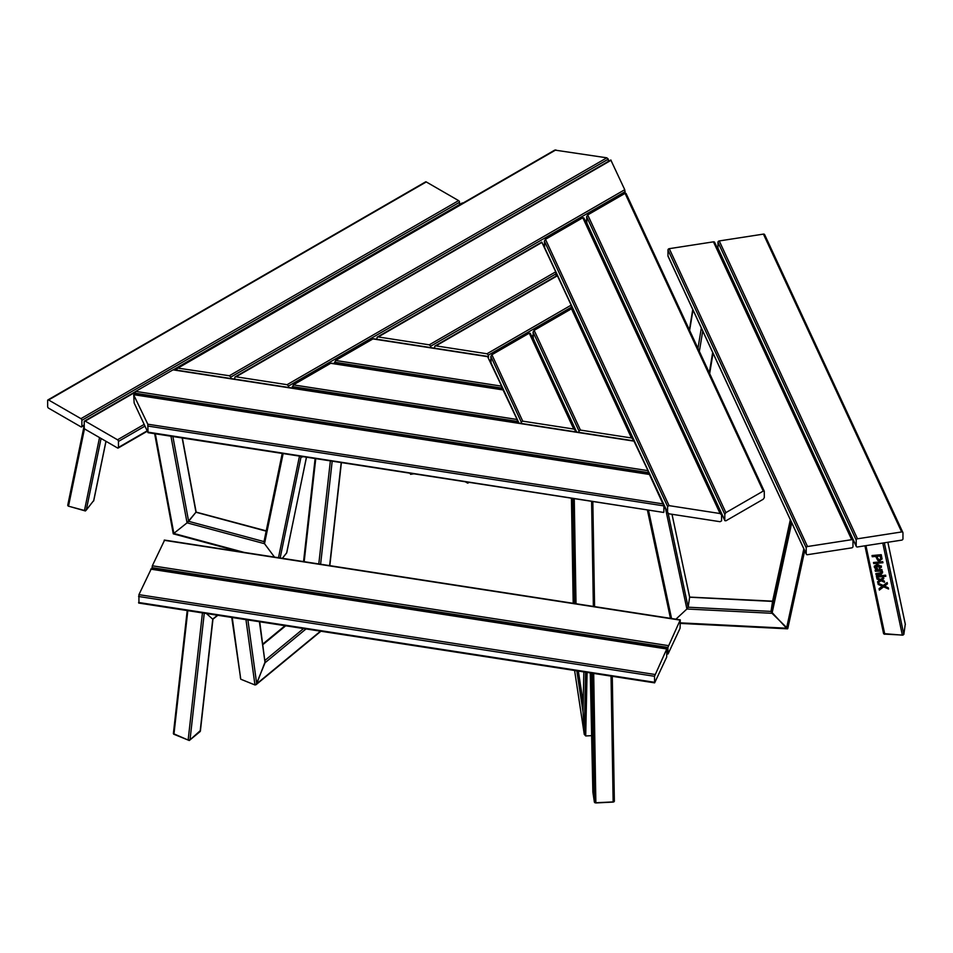 <?xml version="1.0" encoding="UTF-8"?>
<svg xmlns="http://www.w3.org/2000/svg" width="953" height="953" viewBox="0 0 953 953"><rect width="100%" height="100%" fill="white"/><g stroke="black" fill="none" stroke-linecap="round" stroke-linejoin="round"><path stroke-width="1.43" d="M84.507 421.047A1.334 0.774 -120 0 1 85.186 421.107L117.517 439.786A1.334 0.774 -120 0 1 118.458 441.418L118.458 447.41A1.334 0.774 -120 0 1 117.517 447.958L85.186 429.291A1.334 0.774 -120 0 1 84.233 427.659L84.233 421.655A1.334 0.774 -120 0 1 84.507 421.047L135.243 391.754M173.482 369.681L462.181 203.001A1.334 0.774 60 0 1 462.848 203.072L462.932 203.108M286.639 553.002L282.35 558.315L286.758 552.728L306.437 457.178M172.874 436.522L188.634 521.327L196.127 511.999L187.062 522.84L188.634 521.327L264.005 541.614M239.644 551.704L173.279 533.835L187.062 522.84L173.267 533.823L154.648 433.698M283.136 453.58L264.517 543.698L274.5 557.1L264.517 543.698L264.064 541.638L264.517 543.698L187.062 522.84L170.956 436.224M68.175 506.067L85.425 510.975L85.889 510.391M286.77 552.335L306.497 457.19M195.937 512.059L266.221 530.869M67.83 505.161L68.497 506.186L84.472 510.486L86.258 510.117L93.692 500.563M488.46 357.72L488.46 355.088L486.971 353.766L435.962 345.868L434.902 346.034L434.473 348.179M434.902 346.034L557.231 275.405L571.181 305.139L571.586 308.724M487.602 356.66L501.659 386.168L502.052 389.551M334.515 363.641L335.599 360.472L372.945 338.923L373.981 339.077M575.231 431.804L575.135 429.97L573.742 429.041L522.732 421.155L521.243 422.012L521.243 423.454M491.069 362.998L490.819 356.446L491.903 354.73L529.249 333.169L530.273 333.288L575.135 429.97M288.545 387.454L288.545 386.013L287.056 384.69L236.046 376.804L234.986 376.959L234.557 379.103M234.986 376.959L610.802 159.985L624.751 189.718L625.156 193.316M134.599 394.566L135.695 391.397L173.029 369.847L174.065 370.002M633.959 441.144L648.004 470.651L648.397 474.046M721.576 520.85L721.576 514.846L720.087 513.536L669.077 505.638L667.588 506.496L667.588 512.5L669.077 513.822L720.087 521.708L721.576 520.85M544.639 247.577L544.377 241.026L545.473 239.31L582.807 217.749L583.832 217.88L721.481 514.465M230.829 378.52L230.829 377.078L229.339 375.756L177.282 368.025L554.777 150.086L606.835 157.817L608.324 159.139L608.324 161.414M177.282 368.025L176.841 370.169M133.73 394.983L134.135 402.928L148.037 432.674L147.798 424.204L133.73 394.983M649.422 474.463L663.86 505.888L148.203 426.11M148.203 432.185L663.705 512.452L148.037 432.674M663.86 505.888L663.86 511.952M724.804 514.358L724.804 520.35L725.888 520.814L763.234 499.253L764.318 497.573L764.258 491.2L763.234 491.081L725.888 512.631L724.804 514.358L586.631 216.641L587.715 214.913L625.061 193.364L626.145 193.781M586.881 223.193L586.631 216.641M430.744 347.595L430.744 346.153L429.255 344.831L378.246 336.945L377.197 337.1L376.757 339.244M377.197 337.1L541.769 242.086L555.718 271.819L556.123 276.048M503.077 389.98L517.122 419.487L517.515 422.87M292.261 388.026L293.357 384.869L330.691 363.307L331.739 363.474M632.935 440.727L632.852 438.904L631.446 437.963L580.437 430.077L578.947 430.935L578.947 432.376M533.323 338.613L533.061 332.061L534.156 330.334L571.49 308.784L572.515 308.903L632.852 438.904M47.924 399.926A1.334 0.774 -120 0 1 48.591 399.986L80.934 418.653A1.334 0.774 -120 0 1 81.875 420.297L81.875 426.289A1.334 0.774 -120 0 1 80.934 426.837L48.591 408.17A1.334 0.774 -120 0 1 47.65 406.526L47.65 400.534A1.334 0.774 -120 0 1 47.924 399.926L425.598 181.88A1.334 0.774 60 0 1 426.265 181.94L458.596 200.618A1.334 0.774 60 0 1 459.549 202.25L459.549 204.526M151.98 569.072L152.325 565.796L164.5 540.339M667.886 647.432L680.275 619.867L680.073 628.277L668.029 654.008L667.886 647.432L151.98 567.631M852.971 546.581L852.971 540.577A1.334 1.048 155.1 0 0 851.684 539.684L807.513 546.522A1.334 1.048 155.1 0 0 806.214 547.808L806.214 553.812A1.334 1.048 155.1 0 0 807.513 554.694L851.684 547.868A1.334 1.048 155.1 0 0 852.971 546.581M852.899 540.22L714.655 242.36A1.334 1.048 -24.9 0 0 713.452 241.836L669.268 248.673A1.334 1.048 -24.9 0 0 667.982 249.96L667.982 255.952L806.214 553.812M668.291 256.607A1.334 1.048 -24.9 0 1 667.982 255.952M259.728 621.773L265.065 662.728L256.059 684.707L254.963 684.969L240.752 679.215L240.299 677.154M206.384 613.518L212.924 619.343L206.384 613.518M173.696 734.179L189.278 740.517L200.19 731.511M265.22 661.585L256.702 683.789L254.963 684.969L240.752 679.215L231.746 617.449M200.225 730.701L190.016 739.862L188.146 740.052L173.375 733.631L187.205 610.551M212.745 619.343L217.832 615.293M668.184 513.464L688.137 607.204L689.65 597.09L688.137 607.204L686.899 609.003L688.137 607.204L771.037 611.397L772.561 601.355M675.903 619.2L686.899 609.003L675.903 619.2M787.786 628.587L804.713 550.751L787.786 628.587L786.547 628.218L771.037 611.397L790.311 519.73L772.549 601.414L689.65 597.221L671.996 514.263M884.039 634.079L903.039 635.091M772.609 601.164L689.65 597.09L672.02 514.275M787.774 628.623L772.037 613.303L771.037 611.397L790.764 520.695M905.279 624.155L903.837 634.448L902.36 635.151L883.574 633.59L864.931 545.819L883.574 633.59M878.154 584.403L878.178 583.2L883.276 585.487L887.16 582.533L887.446 583.867L884.598 586.083L888.279 587.787L888.541 589.014L883.622 586.822L879.369 590.098L879.071 588.704L882.252 586.226L878.154 584.403L878.058 583.284M883.526 577.304L883.812 578.602L881.918 579.972L884.324 581.02L884.587 582.271L880.989 580.711L877.868 583.045L877.594 581.759L879.738 580.186L877.022 579.067L876.748 577.792L880.667 579.436L883.526 577.304M882.549 572.038L881.299 574.194L876.093 574.73L875.855 573.611L881.263 572.693L880.703 571.157L875.366 571.276L875.116 570.156L881.87 569.513L882.097 570.549L881.168 570.644L882.585 572.92M881.346 566.404L879.571 568.953L879.154 567.905L880.227 566.63L879.44 565.641L875.819 565.963L875.485 567.023L877.368 568.131L877.451 569.251L875.319 568.643L874.33 567.142L874.294 566.273L877.272 564.259L881.346 566.404L881.394 567.333M882.001 558.732L879.69 560.829L877.749 560.388L876.081 557.16L877.379 557.04L877.606 558.089C878.952 559.887 879.976 560.114 880.679 558.756L880.334 556.766L881.644 556.635L881.99 559.161M880.25 561.865L880.489 562.985L873.734 563.616L873.496 562.496L880.25 561.865M872.269 556.743L872.007 555.551L881.227 554.682L881.489 555.873L872.269 556.743L872.15 555.528M883.371 576.541L876.617 577.173L876.379 576.041L883.133 575.409L883.371 576.541M884.086 575.326L885.599 575.183L885.837 576.303L884.324 576.446L884.086 575.326M882.704 561.627L882.954 562.758L881.442 562.901L881.203 561.77L882.704 561.627M882.252 586.226L878.213 584.022M888.446 588.561L883.681 586.44L879.428 589.704L879.19 588.609M887.386 583.581L884.598 586.083M879.738 580.186L876.903 577.852M884.491 581.818L881.048 580.329L877.927 582.664L877.713 581.675M883.741 578.304L881.918 579.972M882.013 570.18L881.168 570.644M881.322 572.3L880.763 570.776L875.414 570.895L875.259 570.144M882.609 571.657L881.358 573.801L876.152 574.349L875.998 573.599M881.406 566.011L879.619 568.572L879.333 567.833M877.427 568.858L874.33 566.082M880.25 566.785L875.521 566.404M880.679 558.756L880.477 556.755M882.061 558.351L879.738 560.447L877.808 560.007L876.212 557.148M880.405 562.615L873.794 563.235L873.627 562.484M881.406 555.504L872.329 556.361M883.288 576.16L876.677 576.791L876.51 576.029M885.754 575.934L884.384 576.065L884.217 575.314M882.871 562.389L881.501 562.508L881.334 561.758M585.702 735.954L591.92 735.633L585.702 735.954L584.272 734.286L585.702 735.954L587.072 672.413M583.022 711.379L584.272 734.286L583.022 711.379M575.981 498.884L577.661 499.134M592.873 791.979L590.955 677.452L591.884 673.152L590.955 677.416L590.276 672.901L592.873 792.098L594.41 802.235L595.863 802.95L613.148 802.081L614.363 801.294L612.267 676.308M594.91 802.783L613.911 801.89M138.935 602.82L138.935 594.648L151.098 569.191M654.497 676.296L666.886 648.731L666.671 657.129L654.64 682.86L654.497 676.296L138.59 596.483M902.956 538.838L902.956 532.846A1.334 1.048 155.1 0 0 901.657 531.953L857.486 538.79A1.334 1.048 155.1 0 0 856.199 540.077L856.199 546.081A1.334 1.048 155.1 0 0 857.486 546.962L901.657 540.137A1.334 1.048 155.1 0 0 902.956 538.838M902.872 532.489L764.64 234.629A1.334 1.048 -24.9 0 0 763.424 234.104L719.253 240.942A1.334 1.048 -24.9 0 0 717.966 242.229L717.966 248.221L856.199 546.081M718.264 248.876A1.334 1.048 -24.9 0 1 717.966 248.221M722.529 515.656L721.802 516.085A3.335 1.93 180 0 1 721.576 516.204M663.86 507.02L665.146 507.222M683.551 431.483L682.956 431.447M665.587 508.378L663.86 508.116M301.148 456.356A3.335 1.561 112 0 0 301.672 456.999L300.588 456.547A3.335 1.561 -68 0 1 300.195 456.213M301.672 456.999A3.335 1.561 112 0 0 302.625 456.844L302.959 456.642M590.538 232.306L591.158 232.401M410.052 473.212L410.576 474.332L411.482 473.427M410.576 474.332L413.959 473.808M576.72 317.968L577.351 318.064M634.436 326.891L635.055 326.986M628.075 311.941L627.443 311.845M465.267 481.753L467.72 483.171L469.126 482.349M503.518 390.015A3.335 1.93 180 0 1 503.434 389.991L330.691 363.307M118.458 447.41L147.107 430.875M118.458 441.418L144.916 426.146M85.186 421.107L134.742 392.493M174.137 369.752L462.848 203.072M117.517 439.786L144.117 424.43M266.161 531.143L195.973 512.249L182.166 437.951M244.29 552.43L173.863 533.466L155.327 433.806M301.065 456.749L280.146 557.97M299.48 456.106L278.479 557.719M84.519 428.6L68.497 506.186M99.529 437.57L84.472 510.486M101.066 438.463L86.258 510.117M105.95 441.275L93.597 501.04M435.962 345.868L557.517 275.691M486.971 353.766L571.181 305.139M488.46 355.088L571.586 307.092M489.687 360.365L490.819 359.722M531.607 336.171L533.061 335.325M502.052 388.109L334.515 362.2M501.659 386.168L335.599 360.472M487.984 356.72L372.945 338.923M529.249 333.169L573.742 429.041M491.903 354.73L522.732 421.155M490.819 356.446L521.243 422.012M490.819 362.438L518.968 423.096M543.258 244.957L544.377 244.302M585.166 220.751L586.631 219.905M288.545 386.013L625.156 191.672M287.056 384.69L624.751 189.718M236.046 376.804L611.087 160.271M648.397 472.605L134.599 393.124M634.341 441.203L173.029 369.847M648.004 470.651L135.695 391.397M544.377 247.03L667.588 512.5M544.377 241.026L667.588 506.496M545.473 239.31L669.077 505.638M582.807 217.749L720.087 513.536M230.829 377.078L608.324 159.139M229.339 375.756L606.835 157.817M178.33 367.87L555.825 149.931M649.803 474.523L134.135 394.756M663.467 503.97L147.798 424.204M586.631 222.633L724.804 520.35M587.715 214.913L725.888 512.631M625.061 193.364L763.234 491.081M378.246 336.945L542.054 242.372M429.255 344.831L555.718 271.819M430.744 346.153L556.123 273.773M517.515 421.429L292.261 386.584M517.122 419.487L293.357 384.869M571.49 308.784L631.446 437.963M534.156 330.334L580.437 430.077M533.061 332.061L578.947 430.935M533.061 338.053L576.672 432.031M81.875 426.289L84.233 424.931M81.875 420.297L459.549 202.25M48.591 399.986L426.265 181.94M80.934 418.653L458.596 200.618M841.999 515.478L841.392 515.442M667.886 653.436L667.017 653.305M668.232 645.598L152.325 565.796M680.073 620.105L164.166 540.291M667.982 249.96L806.214 547.808M713.452 241.836L851.684 539.684M669.268 248.673L807.513 546.522M247.899 619.938L256.702 683.789L320.506 631.172M265.041 660.31L303.554 628.551M262.873 644.621L285.709 625.787M259.407 621.725L265.065 662.728L306.032 628.932M200.13 731.523L212.769 619.081L217.439 615.233M330.369 460.883L318.79 563.95M332.192 461.169L320.601 564.236M315.765 458.619L304.174 561.686M341.21 462.562L329.619 565.629M232.234 617.52L240.752 679.215M245.957 619.641L254.963 684.969M204.264 613.196L190.016 739.862M202.441 612.91L188.146 740.052M187.824 610.647L173.934 734.31M791.729 522.78L772.037 613.303L686.899 609.003L665.48 508.366M803.82 548.821L786.547 628.218L680.418 622.857M633.316 438.845L633.745 440.858M648.481 510.093L671.555 618.521M631.648 435.95L631.779 436.605M647.385 509.926L670.459 618.354L647.361 509.915M887.851 542.269L905.35 624.465M884.324 542.817L903.837 634.448M882.764 543.055L902.36 635.151M865.943 545.664L884.801 634.269M874.342 566.022L874.651 567.464M584.296 734.501L574.599 670.483L584.272 734.286L585.619 672.187M578.352 671.067L583.188 702.992M576.815 670.829L583.01 711.736L583.867 671.913M591.599 501.29L593.362 606.43M592.837 501.481L594.589 606.62L592.837 501.481M574.254 498.61L576.017 603.737M572.813 498.383L574.576 603.523M573.194 603.309L571.443 498.181L573.206 603.309M592.254 673.211L594.41 802.235M593.695 673.437L595.863 802.95M611.04 676.118L613.148 802.081M712.677 352.443L709.306 372.814M702.73 331.025L699.371 351.395M692.986 310.023L689.627 330.393M701.325 327.999L697.965 348.369M777.267 376.185L777.6 377.996M759.898 338.78L760.244 340.578M774.134 369.454L774.479 371.265M654.497 682.288L138.59 602.475M654.842 674.462L138.935 594.648M666.671 648.957L150.777 569.144M717.966 242.229L856.199 540.077M763.424 234.104L901.657 531.953M719.253 240.942L857.486 538.79M674.498 413.221L675.093 413.257M721.802 514.989L721.802 516.085M118.184 448.029L147.274 431.232M282.219 453.437L263.945 541.912M182.357 437.987L196.127 511.999M81.601 426.896L84.233 425.383L67.711 505.388M106.009 441.31L93.716 500.801M489.854 360.722L490.819 360.174M531.774 336.528L533.061 335.778M487.757 356.422L373.588 338.756M490.878 362.783L518.873 423.084M543.413 245.302L544.377 244.754M585.333 221.108L586.631 220.357M634.102 440.905L173.672 369.681M544.449 247.363L667.684 512.881M649.565 474.225L133.897 394.459M626.085 193.483L764.258 491.2M586.691 222.966L724.864 520.683M503.22 389.741L331.334 363.153M533.132 338.386L576.577 432.007M680.275 619.867L164.369 540.065M668.029 654.008L667.017 653.853M668.065 256.321L806.298 554.169M256.059 684.707L320.911 631.231M262.802 644.037L285.054 625.692M315.133 458.524L303.554 561.591M341.4 462.586L329.821 565.653M212.948 619.307L200.38 731.118M787.512 628.825L680.418 623.417M887.874 542.269L905.338 624.31M583.855 671.913L583.01 711.557M612.279 676.308L614.363 801.294M713.035 353.206L709.663 373.588M692.748 309.511L689.388 329.893M759.624 338.184L759.97 339.983M666.886 648.731L150.979 568.917M654.64 682.86L138.733 603.058M718.038 248.59L856.27 546.438"/></g></svg>
